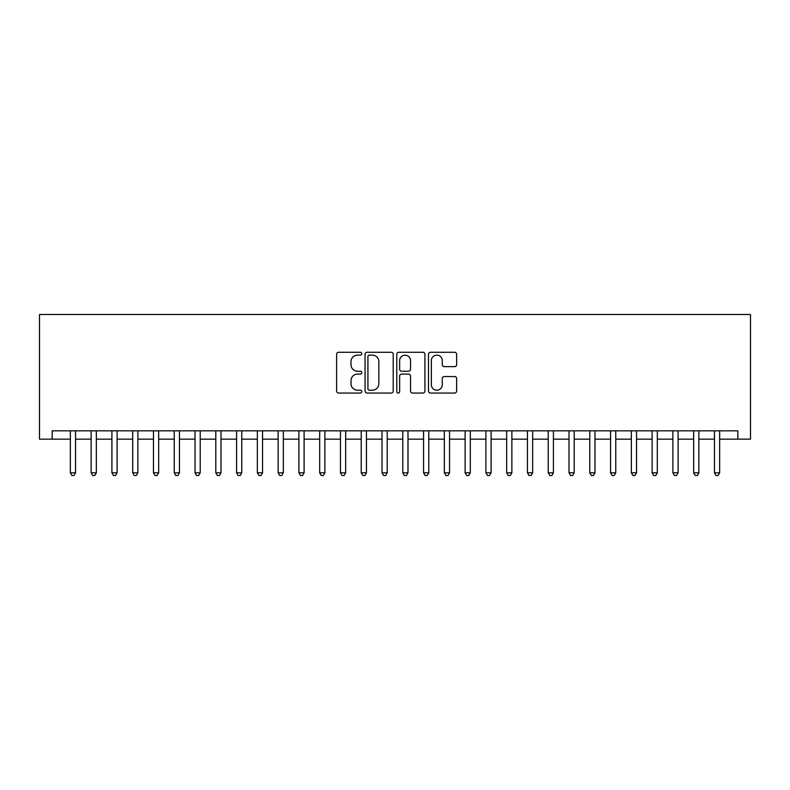 <?xml version="1.0" encoding="UTF-8"?>
<svg xmlns="http://www.w3.org/2000/svg" width="790" height="790" viewBox="0 0 790 790"><rect width="100%" height="100%" fill="white"/><g stroke="black" fill="none" stroke-linecap="round" stroke-linejoin="round"><path stroke-width="1.19" d="M361.761 353.693A1.432 1.432 0 0 0 360.329 352.271L338.663 352.271A2.044 2.044 0 0 0 336.619 354.305L336.619 391.02A2.044 2.044 0 0 0 338.663 393.055L360.329 393.055A1.432 1.432 0 0 0 361.761 391.633A1.432 1.432 0 0 0 360.329 390.201L357.524 390.201A6.527 6.527 0 0 1 350.997 383.673L350.997 380.622A6.527 6.527 0 0 1 357.524 374.095L360.329 374.095A1.432 1.432 0 0 0 361.761 372.663A1.432 1.432 0 0 0 360.329 371.241L357.524 371.241A6.527 6.527 0 0 1 350.997 364.713L350.997 361.652A6.527 6.527 0 0 1 357.524 355.125L360.329 355.125A1.432 1.432 0 0 0 361.761 353.693M454.606 366.649A2.044 2.044 0 0 0 456.64 364.605L456.64 354.305A2.044 2.044 0 0 0 454.606 352.271L430.54 352.271A2.044 2.044 0 0 0 428.496 354.305L428.496 391.02A2.044 2.044 0 0 0 430.54 393.055L454.606 393.055A2.044 2.044 0 0 0 456.64 391.02L456.64 378.578A2.044 2.044 0 0 0 454.606 376.544L444.306 376.544A2.044 2.044 0 0 0 442.262 378.578L442.262 384.75A5.451 5.451 0 0 1 436.811 390.201A5.451 5.451 0 0 1 431.35 384.75L431.35 360.586A5.451 5.451 0 0 1 436.811 355.125A5.451 5.451 0 0 1 442.262 360.586L442.262 364.605A2.044 2.044 0 0 0 444.306 366.649L454.606 366.649M719.651 439.151L737.83 439.151L737.83 430.836L52.17 430.836L52.17 439.151L70.349 439.151M737.83 439.151L750.5 439.151L750.5 314.489L39.5 314.489L39.5 439.151L52.17 439.151M393.213 354.305A2.044 2.044 0 0 0 391.178 352.271L367.113 352.271A2.044 2.044 0 0 0 365.069 354.305L365.069 391.02A2.044 2.044 0 0 0 367.113 393.055L391.178 393.055A2.044 2.044 0 0 0 393.213 391.02L393.213 354.305M398.822 352.271L422.887 352.271A2.044 2.044 0 0 1 424.931 354.305L424.931 391.02A2.044 2.044 0 0 1 422.887 393.055L412.587 393.055A2.044 2.044 0 0 1 410.553 391.02L410.553 376.129A2.044 2.044 0 0 0 408.509 374.095L401.675 374.095A2.044 2.044 0 0 0 399.641 376.129L399.641 391.633A1.432 1.432 0 0 1 398.209 393.055A1.432 1.432 0 0 1 396.787 391.633L396.787 354.305A2.044 2.044 0 0 1 398.822 352.271M75.544 439.151L91.136 439.151M96.331 439.151L111.913 439.151M117.108 439.151L132.69 439.151M137.885 439.151L153.467 439.151M158.662 439.151L174.244 439.151M179.439 439.151L195.021 439.151M200.216 439.151L215.798 439.151M220.993 439.151L236.575 439.151M241.77 439.151L257.352 439.151M262.547 439.151L278.129 439.151M283.324 439.151L298.906 439.151M304.101 439.151L319.683 439.151M324.878 439.151L340.46 439.151M345.655 439.151L361.237 439.151M366.432 439.151L382.014 439.151M387.209 439.151L402.791 439.151M407.986 439.151L423.568 439.151M428.763 439.151L444.345 439.151M449.54 439.151L465.122 439.151M470.317 439.151L485.899 439.151M491.094 439.151L506.676 439.151M511.871 439.151L527.453 439.151M532.648 439.151L548.23 439.151M553.425 439.151L569.007 439.151M574.202 439.151L589.784 439.151M594.979 439.151L610.561 439.151M615.756 439.151L631.338 439.151M636.533 439.151L652.115 439.151M657.31 439.151L672.892 439.151M678.087 439.151L693.669 439.151M698.864 439.151L714.456 439.151M369.355 355.125A1.432 1.432 0 0 0 367.923 356.557L367.923 388.779A1.432 1.432 0 0 0 369.355 390.201L372.307 390.201A6.527 6.527 0 0 0 378.835 383.673L378.835 361.652A6.527 6.527 0 0 0 372.307 355.125L369.355 355.125M410.553 360.684A5.451 5.451 0 0 0 405.092 355.224A5.451 5.451 0 0 0 399.641 360.684L399.641 369.197A2.044 2.044 0 0 0 401.675 371.241L408.509 371.241A2.044 2.044 0 0 0 410.553 369.197L410.553 360.684M70.349 472.815L75.544 472.815L73.993 475.511L71.91 475.511L70.349 472.815L70.349 430.836M75.544 430.836L75.544 472.815M91.136 472.815L96.331 472.815L94.77 475.511L92.687 475.511L91.136 472.815L91.136 430.836M96.331 430.836L96.331 472.815M111.913 472.815L117.108 472.815L115.547 475.511L113.464 475.511L111.913 472.815L111.913 430.836M117.108 430.836L117.108 472.815M132.69 472.815L137.885 472.815L136.324 475.511L134.241 475.511L132.69 472.815L132.69 430.836M137.885 430.836L137.885 472.815M153.467 472.815L158.662 472.815L157.101 475.511L155.018 475.511L153.467 472.815L153.467 430.836M158.662 430.836L158.662 472.815M174.244 472.815L179.439 472.815L177.878 475.511L175.795 475.511L174.244 472.815L174.244 430.836M179.439 430.836L179.439 472.815M195.021 472.815L200.216 472.815L198.655 475.511L196.572 475.511L195.021 472.815L195.021 430.836M200.216 430.836L200.216 472.815M215.798 472.815L220.993 472.815L219.432 475.511L217.359 475.511L215.798 472.815L215.798 430.836M220.993 430.836L220.993 472.815M236.575 472.815L241.77 472.815L240.209 475.511L238.136 475.511L236.575 472.815L236.575 430.836M241.77 430.836L241.77 472.815M257.352 472.815L262.547 472.815L260.986 475.511L258.913 475.511L257.352 472.815L257.352 430.836M262.547 430.836L262.547 472.815M278.129 472.815L283.324 472.815L281.763 475.511L279.69 475.511L278.129 472.815L278.129 430.836M283.324 430.836L283.324 472.815M298.906 472.815L304.101 472.815L302.54 475.511L300.467 475.511L298.906 472.815L298.906 430.836M304.101 430.836L304.101 472.815M319.683 472.815L324.878 472.815L323.317 475.511L321.244 475.511L319.683 472.815L319.683 430.836M324.878 430.836L324.878 472.815M340.46 472.815L345.655 472.815L344.094 475.511L342.021 475.511L340.46 472.815L340.46 430.836M345.655 430.836L345.655 472.815M361.237 472.815L366.432 472.815L364.871 475.511L362.798 475.511L361.237 472.815L361.237 430.836M366.432 430.836L366.432 472.815M382.014 472.815L387.209 472.815L385.648 475.511L383.575 475.511L382.014 472.815L382.014 430.836M387.209 430.836L387.209 472.815M402.791 472.815L407.986 472.815L406.425 475.511L404.352 475.511L402.791 472.815L402.791 430.836M407.986 430.836L407.986 472.815M423.568 472.815L428.763 472.815L427.202 475.511L425.129 475.511L423.568 472.815L423.568 430.836M428.763 430.836L428.763 472.815M444.345 472.815L449.54 472.815L447.979 475.511L445.906 475.511L444.345 472.815L444.345 430.836M449.54 430.836L449.54 472.815M465.122 472.815L470.317 472.815L468.756 475.511L466.683 475.511L465.122 472.815L465.122 430.836M470.317 430.836L470.317 472.815M485.899 472.815L491.094 472.815L489.533 475.511L487.46 475.511L485.899 472.815L485.899 430.836M491.094 430.836L491.094 472.815M506.676 472.815L511.871 472.815L510.31 475.511L508.237 475.511L506.676 472.815L506.676 430.836M511.871 430.836L511.871 472.815M527.453 472.815L532.648 472.815L531.087 475.511L529.014 475.511L527.453 472.815L527.453 430.836M532.648 430.836L532.648 472.815M548.23 472.815L553.425 472.815L551.864 475.511L549.791 475.511L548.23 472.815L548.23 430.836M553.425 430.836L553.425 472.815M569.007 472.815L574.202 472.815L572.641 475.511L570.568 475.511L569.007 472.815L569.007 430.836M574.202 430.836L574.202 472.815M589.784 472.815L594.979 472.815L593.428 475.511L591.345 475.511L589.784 472.815L589.784 430.836M594.979 430.836L594.979 472.815M610.561 472.815L615.756 472.815L614.205 475.511L612.122 475.511L610.561 472.815L610.561 430.836M615.756 430.836L615.756 472.815M631.338 472.815L636.533 472.815L634.982 475.511L632.899 475.511L631.338 472.815L631.338 430.836M636.533 430.836L636.533 472.815M652.115 472.815L657.31 472.815L655.759 475.511L653.676 475.511L652.115 472.815L652.115 430.836M657.31 430.836L657.31 472.815M672.892 472.815L678.087 472.815L676.536 475.511L674.453 475.511L672.892 472.815L672.892 430.836M678.087 430.836L678.087 472.815M693.669 472.815L698.864 472.815L697.313 475.511L695.23 475.511L693.669 472.815L693.669 430.836M698.864 430.836L698.864 472.815M714.456 472.815L719.651 472.815L718.09 475.511L716.007 475.511L714.456 472.815L714.456 430.836M719.651 430.836L719.651 472.815"/></g></svg>
